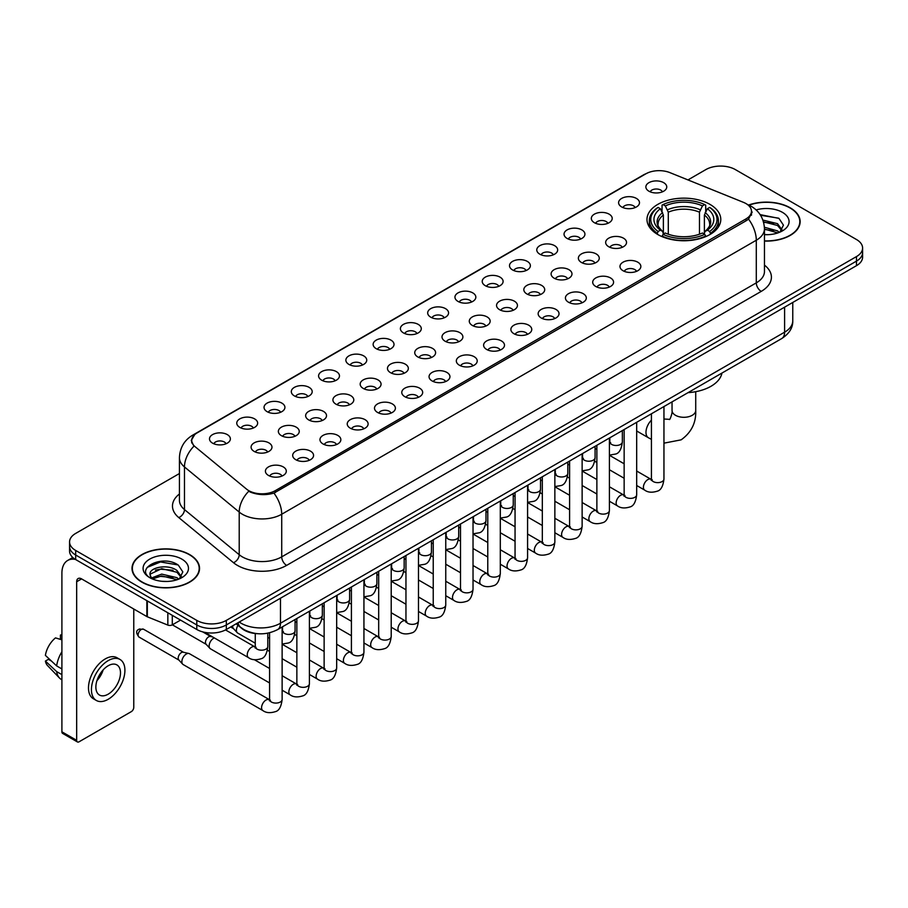 <?xml version="1.0" encoding="UTF-8"?>
<svg xmlns="http://www.w3.org/2000/svg" width="908" height="908" viewBox="0 0 908 908"><rect width="100%" height="100%" fill="white"/><g stroke="black" fill="none" stroke-linecap="round" stroke-linejoin="round"><path stroke-width="1.36" d="M709.977 204.391A36.899 21.304 0 0 0 669.764 199.771A36.899 21.304 0 0 0 646.984 219.452A36.899 21.304 0 0 0 657.789 234.514A36.899 21.304 0 0 0 698.002 239.133A36.899 21.304 0 0 0 720.782 219.452A36.899 21.304 0 0 0 709.977 204.391M621.651 206.945A10.442 6.027 180 0 1 619.585 205.242A10.442 6.027 180 0 1 623.036 197.751A10.442 6.027 180 0 1 636.417 198.421A10.442 6.027 180 0 1 638.494 205.242A10.442 6.027 180 0 1 621.651 206.945M635.146 207.569A6.265 3.621 0 0 0 633.466 205.81A6.265 3.621 0 0 0 627.292 204.89A6.265 3.621 0 0 0 622.922 207.569M594.377 222.698A10.442 6.027 180 0 1 592.311 220.984A10.442 6.027 180 0 1 595.761 213.493A10.442 6.027 180 0 1 609.143 214.163A10.442 6.027 180 0 1 611.22 220.984A10.442 6.027 180 0 1 594.377 222.698M607.872 223.323A6.265 3.621 0 0 0 606.192 221.552A6.265 3.621 0 0 0 600.018 220.644A6.265 3.621 0 0 0 595.648 223.323M567.103 238.441A10.442 6.027 180 0 1 565.037 236.738A10.442 6.027 180 0 1 568.487 229.236A10.442 6.027 180 0 1 581.869 229.917A10.442 6.027 180 0 1 583.946 236.738A10.442 6.027 180 0 1 567.103 238.441M580.598 239.065A6.265 3.621 0 0 0 578.918 237.306A6.265 3.621 0 0 0 572.744 236.386A6.265 3.621 0 0 0 568.374 239.065M539.829 254.183A10.442 6.027 180 0 1 537.763 252.481A10.442 6.027 180 0 1 541.213 244.99A10.442 6.027 180 0 1 554.595 245.659A10.442 6.027 180 0 1 556.672 252.481A10.442 6.027 180 0 1 539.829 254.183M553.324 254.808A6.265 3.621 0 0 0 551.644 253.048A6.265 3.621 0 0 0 545.47 252.129A6.265 3.621 0 0 0 541.1 254.808M512.555 269.937A10.442 6.027 180 0 1 510.489 268.223A10.442 6.027 180 0 1 513.939 260.732A10.442 6.027 180 0 1 527.321 261.402A10.442 6.027 180 0 1 529.398 268.223A10.442 6.027 180 0 1 512.555 269.937M526.05 270.561A6.265 3.621 0 0 0 524.37 268.791A6.265 3.621 0 0 0 518.196 267.883A6.265 3.621 0 0 0 513.826 270.561M485.281 285.679A10.442 6.027 180 0 1 483.215 283.977A10.442 6.027 180 0 1 486.665 276.475A10.442 6.027 180 0 1 500.047 277.156A10.442 6.027 180 0 1 502.124 283.977A10.442 6.027 180 0 1 485.281 285.679M498.776 286.304A6.265 3.621 0 0 0 497.096 284.544A6.265 3.621 0 0 0 490.922 283.625A6.265 3.621 0 0 0 486.552 286.304M458.007 301.422A10.442 6.027 180 0 1 455.941 299.719A10.442 6.027 180 0 1 459.391 292.228A10.442 6.027 180 0 1 472.784 292.898A10.442 6.027 180 0 1 474.85 299.719A10.442 6.027 180 0 1 458.007 301.422M471.502 302.046A6.265 3.621 0 0 0 469.822 300.287A6.265 3.621 0 0 0 463.647 299.368A6.265 3.621 0 0 0 459.278 302.046M430.733 317.176A10.442 6.027 180 0 1 428.667 315.462A10.442 6.027 180 0 1 432.117 307.971A10.442 6.027 180 0 1 445.51 308.641A10.442 6.027 180 0 1 447.576 315.462A10.442 6.027 180 0 1 430.733 317.176M444.228 317.8A6.265 3.621 0 0 0 442.548 316.029A6.265 3.621 0 0 0 436.373 315.121A6.265 3.621 0 0 0 432.004 317.8M403.458 332.918A10.442 6.027 180 0 1 401.393 331.216A10.442 6.027 180 0 1 404.843 323.713A10.442 6.027 180 0 1 418.236 324.394A10.442 6.027 180 0 1 420.302 331.216A10.442 6.027 180 0 1 403.458 332.918M416.954 333.542A6.265 3.621 0 0 0 415.274 331.783A6.265 3.621 0 0 0 409.099 330.864A6.265 3.621 0 0 0 404.73 333.542M376.184 348.661A10.442 6.027 180 0 1 374.119 346.958A10.442 6.027 180 0 1 377.58 339.467A10.442 6.027 180 0 1 390.962 340.137A10.442 6.027 180 0 1 393.028 346.958A10.442 6.027 180 0 1 376.184 348.661M389.68 349.285A6.265 3.621 0 0 0 388 347.526A6.265 3.621 0 0 0 381.825 346.606A6.265 3.621 0 0 0 377.456 349.285M348.91 364.414A10.442 6.027 180 0 1 346.845 362.701A10.442 6.027 180 0 1 350.306 355.21A10.442 6.027 180 0 1 363.688 355.879A10.442 6.027 180 0 1 365.754 362.701A10.442 6.027 180 0 1 348.91 364.414M362.417 365.039A6.265 3.621 0 0 0 360.726 363.279A6.265 3.621 0 0 0 354.551 362.36A6.265 3.621 0 0 0 350.182 365.039M321.636 380.157A10.442 6.027 180 0 1 319.571 378.454A10.442 6.027 180 0 1 323.032 370.963A10.442 6.027 180 0 1 336.414 371.633A10.442 6.027 180 0 1 338.48 378.454A10.442 6.027 180 0 1 321.636 380.157M335.143 380.781A6.265 3.621 0 0 0 333.452 379.022A6.265 3.621 0 0 0 327.277 378.103A6.265 3.621 0 0 0 322.908 380.781M294.362 395.899A10.442 6.027 180 0 1 292.297 394.197A10.442 6.027 180 0 1 295.758 386.706A10.442 6.027 180 0 1 309.14 387.375A10.442 6.027 180 0 1 311.206 394.197A10.442 6.027 180 0 1 294.362 395.899M307.869 396.524A6.265 3.621 0 0 0 306.178 394.764A6.265 3.621 0 0 0 300.015 393.845A6.265 3.621 0 0 0 295.633 396.524M267.088 411.653A10.442 6.027 180 0 1 265.022 409.939A10.442 6.027 180 0 1 268.484 402.448A10.442 6.027 180 0 1 281.866 403.118A10.442 6.027 180 0 1 283.932 409.939A10.442 6.027 180 0 1 267.088 411.653M280.595 412.277A6.265 3.621 0 0 0 278.904 410.518A6.265 3.621 0 0 0 272.74 409.599A6.265 3.621 0 0 0 268.359 412.277M239.814 427.396A10.442 6.027 180 0 1 237.748 425.693A10.442 6.027 180 0 1 241.21 418.202A10.442 6.027 180 0 1 254.592 418.872A10.442 6.027 180 0 1 256.658 425.693A10.442 6.027 180 0 1 239.814 427.396M253.321 428.02A6.265 3.621 0 0 0 251.629 426.261A6.265 3.621 0 0 0 245.466 425.341A6.265 3.621 0 0 0 241.097 428.02M212.54 443.138A10.442 6.027 180 0 1 210.474 441.436A10.442 6.027 180 0 1 213.936 433.945A10.442 6.027 180 0 1 227.318 434.614A10.442 6.027 180 0 1 229.383 441.436A10.442 6.027 180 0 1 212.54 443.138M226.047 443.774A6.265 3.621 0 0 0 224.355 442.003A6.265 3.621 0 0 0 218.192 441.084A6.265 3.621 0 0 0 213.823 443.774M648.925 191.202A10.442 6.027 180 0 1 646.859 189.5A10.442 6.027 180 0 1 650.31 181.997A10.442 6.027 180 0 1 663.691 182.678A10.442 6.027 180 0 1 665.768 189.5A10.442 6.027 180 0 1 648.925 191.202M662.42 191.826A6.265 3.621 0 0 0 660.74 190.067A6.265 3.621 0 0 0 654.566 189.148A6.265 3.621 0 0 0 650.196 191.826M608.7 246.715A10.442 6.027 180 0 1 606.635 245.001A10.442 6.027 180 0 1 610.097 237.51A10.442 6.027 180 0 1 623.478 238.18A10.442 6.027 180 0 1 625.544 245.001A10.442 6.027 180 0 1 608.7 246.715M622.207 247.339A6.265 3.621 0 0 0 620.516 245.569A6.265 3.621 0 0 0 614.341 244.661A6.265 3.621 0 0 0 609.972 247.339M581.426 262.457A10.442 6.027 180 0 1 579.361 260.755A10.442 6.027 180 0 1 582.822 253.253A10.442 6.027 180 0 1 596.204 253.934A10.442 6.027 180 0 1 598.27 260.755A10.442 6.027 180 0 1 581.426 262.457M594.933 263.082A6.265 3.621 0 0 0 593.242 261.322A6.265 3.621 0 0 0 587.067 260.403A6.265 3.621 0 0 0 582.698 263.082M554.152 278.2A10.442 6.027 180 0 1 552.087 276.497A10.442 6.027 180 0 1 555.548 269.006A10.442 6.027 180 0 1 568.93 269.676A10.442 6.027 180 0 1 570.996 276.497A10.442 6.027 180 0 1 554.152 278.2M567.659 278.824A6.265 3.621 0 0 0 565.968 277.065A6.265 3.621 0 0 0 559.805 276.146A6.265 3.621 0 0 0 555.424 278.824M526.878 293.954A10.442 6.027 180 0 1 524.813 292.24A10.442 6.027 180 0 1 528.274 284.749A10.442 6.027 180 0 1 541.656 285.418A10.442 6.027 180 0 1 543.722 292.24A10.442 6.027 180 0 1 526.878 293.954M540.385 294.578A6.265 3.621 0 0 0 538.694 292.819A6.265 3.621 0 0 0 532.531 291.899A6.265 3.621 0 0 0 528.15 294.578M499.604 309.696A10.442 6.027 180 0 1 497.539 307.994A10.442 6.027 180 0 1 501 300.503A10.442 6.027 180 0 1 514.382 301.172A10.442 6.027 180 0 1 516.448 307.994A10.442 6.027 180 0 1 499.604 309.696M513.111 310.32A6.265 3.621 0 0 0 511.42 308.561A6.265 3.621 0 0 0 505.257 307.642A6.265 3.621 0 0 0 500.887 310.32M472.33 325.439A10.442 6.027 180 0 1 470.265 323.736A10.442 6.027 180 0 1 473.726 316.245A10.442 6.027 180 0 1 487.108 316.915A10.442 6.027 180 0 1 489.174 323.736A10.442 6.027 180 0 1 472.33 325.439M485.837 326.063A6.265 3.621 0 0 0 484.146 324.304A6.265 3.621 0 0 0 477.983 323.384A6.265 3.621 0 0 0 473.613 326.063M445.056 341.192A10.442 6.027 180 0 1 442.99 339.479A10.442 6.027 180 0 1 446.452 331.988A10.442 6.027 180 0 1 459.834 332.657A10.442 6.027 180 0 1 461.9 339.479A10.442 6.027 180 0 1 445.056 341.192M458.563 341.817A6.265 3.621 0 0 0 456.872 340.057A6.265 3.621 0 0 0 450.709 339.138A6.265 3.621 0 0 0 446.339 341.817M417.794 356.935A10.442 6.027 180 0 1 415.716 355.232A10.442 6.027 180 0 1 419.178 347.741A10.442 6.027 180 0 1 432.56 348.411A10.442 6.027 180 0 1 434.626 355.232A10.442 6.027 180 0 1 417.794 356.935M431.289 357.559A6.265 3.621 0 0 0 429.609 355.8A6.265 3.621 0 0 0 423.434 354.88A6.265 3.621 0 0 0 419.065 357.559M390.519 372.677A10.442 6.027 180 0 1 388.442 370.975A10.442 6.027 180 0 1 391.904 363.484A10.442 6.027 180 0 1 405.286 364.153A10.442 6.027 180 0 1 407.351 370.975A10.442 6.027 180 0 1 390.519 372.677M404.015 373.313A6.265 3.621 0 0 0 402.335 371.542A6.265 3.621 0 0 0 396.16 370.623A6.265 3.621 0 0 0 391.791 373.313M363.245 388.431A10.442 6.027 180 0 1 361.168 386.729A10.442 6.027 180 0 1 364.63 379.226A10.442 6.027 180 0 1 378.012 379.907A10.442 6.027 180 0 1 380.077 386.729A10.442 6.027 180 0 1 363.245 388.431M376.741 389.055A6.265 3.621 0 0 0 375.061 387.296A6.265 3.621 0 0 0 368.886 386.377A6.265 3.621 0 0 0 364.517 389.055M335.971 404.174A10.442 6.027 180 0 1 333.894 402.471A10.442 6.027 180 0 1 337.356 394.98A10.442 6.027 180 0 1 350.738 395.65A10.442 6.027 180 0 1 352.803 402.471A10.442 6.027 180 0 1 335.971 404.174M349.466 404.798A6.265 3.621 0 0 0 347.787 403.039A6.265 3.621 0 0 0 341.612 402.119A6.265 3.621 0 0 0 337.243 404.798M308.697 419.916A10.442 6.027 180 0 1 306.62 418.213A10.442 6.027 180 0 1 310.082 410.722A10.442 6.027 180 0 1 323.464 411.392A10.442 6.027 180 0 1 325.529 418.213A10.442 6.027 180 0 1 308.697 419.916M322.192 420.552A6.265 3.621 0 0 0 320.513 418.781A6.265 3.621 0 0 0 314.338 417.873A6.265 3.621 0 0 0 309.969 420.552M281.423 435.67A10.442 6.027 180 0 1 279.346 433.967A10.442 6.027 180 0 1 282.808 426.465A10.442 6.027 180 0 1 296.19 427.146A10.442 6.027 180 0 1 298.255 433.967A10.442 6.027 180 0 1 281.423 435.67M294.918 436.294A6.265 3.621 0 0 0 293.239 434.535A6.265 3.621 0 0 0 287.064 433.615A6.265 3.621 0 0 0 282.694 436.294M254.149 451.412A10.442 6.027 180 0 1 252.072 449.71A10.442 6.027 180 0 1 255.534 442.219A10.442 6.027 180 0 1 268.916 442.888A10.442 6.027 180 0 1 270.981 449.71A10.442 6.027 180 0 1 254.149 451.412M267.644 452.036A6.265 3.621 0 0 0 265.965 450.277A6.265 3.621 0 0 0 259.79 449.358A6.265 3.621 0 0 0 255.42 452.036M623.036 270.732A10.442 6.027 180 0 1 620.959 269.018A10.442 6.027 180 0 1 624.42 261.527A10.442 6.027 180 0 1 637.802 262.196A10.442 6.027 180 0 1 639.868 269.018A10.442 6.027 180 0 1 623.036 270.732M636.531 271.356A6.265 3.621 0 0 0 634.851 269.597A6.265 3.621 0 0 0 628.677 268.677A6.265 3.621 0 0 0 624.307 271.356M595.761 286.474A10.442 6.027 180 0 1 593.684 284.772A10.442 6.027 180 0 1 597.146 277.281A10.442 6.027 180 0 1 610.528 277.95A10.442 6.027 180 0 1 612.594 284.772A10.442 6.027 180 0 1 595.761 286.474M609.257 287.098A6.265 3.621 0 0 0 607.577 285.339A6.265 3.621 0 0 0 601.402 284.42A6.265 3.621 0 0 0 597.033 287.098M568.487 302.216A10.442 6.027 180 0 1 566.41 300.514A10.442 6.027 180 0 1 569.872 293.023A10.442 6.027 180 0 1 583.254 293.693A10.442 6.027 180 0 1 585.32 300.514A10.442 6.027 180 0 1 568.487 302.216M581.983 302.852A6.265 3.621 0 0 0 580.303 301.081A6.265 3.621 0 0 0 574.128 300.162A6.265 3.621 0 0 0 569.759 302.852M541.213 317.97A10.442 6.027 180 0 1 539.136 316.268A10.442 6.027 180 0 1 542.598 308.765A10.442 6.027 180 0 1 555.98 309.446A10.442 6.027 180 0 1 558.045 316.268A10.442 6.027 180 0 1 541.213 317.97M554.709 318.594A6.265 3.621 0 0 0 553.029 316.835A6.265 3.621 0 0 0 546.854 315.916A6.265 3.621 0 0 0 542.485 318.594M513.939 333.713A10.442 6.027 180 0 1 511.862 332.01A10.442 6.027 180 0 1 515.324 324.519A10.442 6.027 180 0 1 528.706 325.189A10.442 6.027 180 0 1 530.771 332.01A10.442 6.027 180 0 1 513.939 333.713M527.434 334.337A6.265 3.621 0 0 0 525.755 332.578A6.265 3.621 0 0 0 519.58 331.658A6.265 3.621 0 0 0 515.211 334.337M486.665 349.455A10.442 6.027 180 0 1 484.588 347.753A10.442 6.027 180 0 1 488.05 340.262A10.442 6.027 180 0 1 501.432 340.931A10.442 6.027 180 0 1 503.509 347.753A10.442 6.027 180 0 1 486.665 349.455M500.16 350.091A6.265 3.621 0 0 0 498.481 348.32A6.265 3.621 0 0 0 492.306 347.412A6.265 3.621 0 0 0 487.936 350.091M459.391 365.209A10.442 6.027 180 0 1 457.314 363.506A10.442 6.027 180 0 1 460.776 356.004A10.442 6.027 180 0 1 474.158 356.685A10.442 6.027 180 0 1 476.235 363.506A10.442 6.027 180 0 1 459.391 365.209M472.886 365.833A6.265 3.621 0 0 0 471.207 364.074A6.265 3.621 0 0 0 465.032 363.155A6.265 3.621 0 0 0 460.662 365.833M432.117 380.951A10.442 6.027 180 0 1 430.04 379.249A10.442 6.027 180 0 1 433.502 371.758A10.442 6.027 180 0 1 446.884 372.428A10.442 6.027 180 0 1 448.961 379.249A10.442 6.027 180 0 1 432.117 380.951M445.612 381.576A6.265 3.621 0 0 0 443.933 379.816A6.265 3.621 0 0 0 437.758 378.897A6.265 3.621 0 0 0 433.388 381.576M404.843 396.705A10.442 6.027 180 0 1 402.766 394.991A10.442 6.027 180 0 1 406.228 387.5A10.442 6.027 180 0 1 419.609 388.17A10.442 6.027 180 0 1 421.687 394.991A10.442 6.027 180 0 1 404.843 396.705M418.338 397.329A6.265 3.621 0 0 0 416.659 395.559A6.265 3.621 0 0 0 410.484 394.651A6.265 3.621 0 0 0 406.114 397.329M377.569 412.448A10.442 6.027 180 0 1 375.492 410.745A10.442 6.027 180 0 1 378.954 403.243A10.442 6.027 180 0 1 392.335 403.924A10.442 6.027 180 0 1 394.413 410.745A10.442 6.027 180 0 1 377.569 412.448M391.064 413.072A6.265 3.621 0 0 0 389.384 411.313A6.265 3.621 0 0 0 383.21 410.393A6.265 3.621 0 0 0 378.84 413.072M350.295 428.19A10.442 6.027 180 0 1 348.218 426.488A10.442 6.027 180 0 1 351.68 418.997A10.442 6.027 180 0 1 365.061 419.666A10.442 6.027 180 0 1 367.138 426.488A10.442 6.027 180 0 1 350.295 428.19M363.79 428.814A6.265 3.621 0 0 0 362.11 427.055A6.265 3.621 0 0 0 355.936 426.136A6.265 3.621 0 0 0 351.566 428.814M323.021 443.944A10.442 6.027 180 0 1 320.944 442.23A10.442 6.027 180 0 1 324.406 434.739A10.442 6.027 180 0 1 337.787 435.409A10.442 6.027 180 0 1 339.864 442.23A10.442 6.027 180 0 1 323.021 443.944M336.516 444.568A6.265 3.621 0 0 0 334.836 442.798A6.265 3.621 0 0 0 328.662 441.89A6.265 3.621 0 0 0 324.292 444.568M295.747 459.686A10.442 6.027 180 0 1 293.67 457.984A10.442 6.027 180 0 1 297.132 450.481A10.442 6.027 180 0 1 310.513 451.163A10.442 6.027 180 0 1 312.59 457.984A10.442 6.027 180 0 1 295.747 459.686M309.242 460.311A6.265 3.621 0 0 0 307.562 458.551A6.265 3.621 0 0 0 301.388 457.632A6.265 3.621 0 0 0 297.018 460.311M268.473 475.429A10.442 6.027 180 0 1 266.396 473.726A10.442 6.027 180 0 1 269.858 466.235A10.442 6.027 180 0 1 283.239 466.905A10.442 6.027 180 0 1 285.316 473.726A10.442 6.027 180 0 1 268.473 475.429M281.968 476.053A6.265 3.621 0 0 0 280.288 474.294A6.265 3.621 0 0 0 274.114 473.374A6.265 3.621 0 0 0 269.744 476.053M743.448 202.348A18.796 10.851 180 0 1 745.956 203.562A18.796 10.851 180 0 1 751.461 211.235A18.796 10.851 180 0 1 745.956 218.919L275.317 490.638A18.796 10.851 180 0 1 246.624 489.185L195.129 446.725A18.796 10.851 180 0 1 191.724 440.505A18.796 10.851 180 0 1 197.229 432.832L645.826 173.837A18.796 10.851 180 0 1 669.9 172.622L743.448 202.348M257.622 633.693A20.884 12.054 180 0 1 241.971 628.586L236.171 623.807M764.457 241.074A33.766 19.499 0 0 0 800.152 221.62A33.766 19.499 0 0 0 790.266 207.83A33.766 19.499 0 0 0 748.669 205.015M189.659 554.595A33.766 19.499 0 0 0 152.85 550.361A33.766 19.499 0 0 0 132.012 568.374A33.766 19.499 0 0 0 141.898 582.164A33.766 19.499 0 0 0 178.694 586.386A33.766 19.499 0 0 0 199.544 568.374A33.766 19.499 0 0 0 189.659 554.595M752.199 212.029L748.521 219.1L746.694 220.44L273.932 493.101C266.078 495.359 258.349 495.076 250.756 492.261L248.724 491.273A24.368 16.299 129.5 0 0 239.213 512.078L184.472 466.95A27.853 16.083 180 0 1 179.432 457.723L179.432 500.353A27.853 16.083 0 0 0 184.472 509.581L239.213 554.72A27.853 16.083 0 0 0 242.334 556.865A27.853 16.083 0 0 0 281.718 556.865L756.296 282.865A27.853 16.083 0 0 0 764.457 271.492L764.457 228.861A27.853 16.083 180 0 1 756.296 240.234A24.368 14.074 -120 0 0 748.521 219.1M179.432 473.522L75.682 533.416A20.884 12.054 0 0 0 69.564 541.94L69.564 551.043A20.884 12.054 0 0 0 75.682 559.566L196.786 629.482L196.786 624.942A20.884 12.054 0 0 0 226.33 624.942L856.482 261.118A20.884 12.054 0 0 0 862.6 252.594A20.884 12.054 0 0 1 856.482 261.118L226.33 624.942A20.884 12.054 0 0 1 196.786 624.942L75.682 555.015L196.786 624.942L196.786 620.391A20.884 12.054 0 0 0 226.33 620.391L856.482 256.578A20.884 12.054 0 0 0 862.6 248.043A20.884 12.054 0 0 0 856.482 239.519L735.378 169.603A20.884 12.054 0 0 0 705.834 169.603L687.969 179.92M69.564 546.491A20.884 12.054 0 0 0 75.682 555.015A20.884 12.054 0 0 1 69.564 546.491M764.457 265.125A34.81 20.101 180 0 1 761.222 291.389L286.633 565.389A34.81 20.101 180 0 1 237.408 565.389A34.81 20.101 180 0 1 233.504 562.71L178.762 517.571A6.958 4.653 -50.5 0 0 184.472 509.581L184.472 466.95A24.368 16.299 129.5 0 1 193.915 446.214L191.248 440.494L194.687 434.637M69.564 541.94A20.884 12.054 0 0 0 75.682 550.464L196.786 620.391M196.786 629.482A20.884 12.054 0 0 0 226.33 629.482L856.482 265.669A20.884 12.054 0 0 0 862.6 257.146L862.6 248.043M764.457 240.881A33.414 19.295 0 0 0 799.812 221.62A33.414 19.295 0 0 0 790.017 207.966A33.414 19.295 0 0 0 748.964 205.151M764.457 234.468L767.862 234.695M764.4 227.25L777.52 230.893L779.359 232.369M764.457 229.054L777.85 232.925M762.902 220.077L777.52 223.674L782.038 229.917M763.469 221.858L777.52 225.479L781.675 230.394M764.457 234.673A22.7 13.109 0 0 0 782.435 230.882A22.7 13.109 0 0 0 782.435 212.347A22.7 13.109 0 0 0 756.126 209.93M779.893 232.142L783.445 225.161L778.95 218.385L760.121 214.617M760.541 215.253L778.644 218.181M763.583 222.256L773.616 223.493M764.457 229.463L773.616 230.711M142.147 582.017A33.414 19.295 0 0 0 178.57 586.205A33.414 19.295 0 0 0 199.192 568.374A33.414 19.295 0 0 0 189.409 554.731A33.414 19.295 0 0 0 152.987 550.554A33.414 19.295 0 0 0 132.352 568.374A33.414 19.295 0 0 0 142.147 582.017M161.999 581.302L167.254 581.449M151.568 577.965L161.703 574.106L176.901 577.658L178.74 579.134M152.499 578.941L161.703 575.91L177.23 579.69M151.727 578.668L150.104 574.855A15.731 9.08 0 0 0 152.646 579.066M181.418 576.682L176.901 570.44C167.458 563.391 148.027 567.738 150.104 574.855L150.047 574.162M150.138 575.082L150.58 573.913L161.703 568.692L176.901 572.244L181.067 577.148M179.285 578.907L182.837 571.927L178.343 565.151C162.418 553.698 134.112 568.783 150.456 578.033L151.261 578.532M181.827 559.112A22.7 13.109 0 0 0 149.729 559.112A22.7 13.109 0 0 0 149.729 577.647A22.7 13.109 0 0 0 181.827 577.647A22.7 13.109 0 0 0 181.827 559.112M147.141 567.421L160.466 561.961L178.036 564.946M155.461 570.088L160.466 569.18L173.008 570.247M155.461 577.306L160.466 576.398L173.008 577.477M657.12 234.128L658.118 231.483A33.142 19.136 0 0 1 658.118 207.421L660.388 208.738A29.941 17.286 0 0 0 660.388 230.167L662.647 231.449L663.373 234.139M663.373 233.038L663.373 215.037L660.388 208.738M662.045 211.587L662.045 205.14L663.033 204.572A33.142 19.136 0 0 1 704.721 204.572L702.44 205.889A29.941 17.286 0 0 0 665.314 205.889L668.288 212.2L668.288 234.207M699.466 234.207L699.466 212.2L702.44 205.889M688.037 392.642A38.295 22.11 0 0 0 721.951 373.063M662.045 236.035A34.538 19.942 0 0 0 705.709 236.035L704.721 234.332A33.142 19.136 0 0 1 663.033 234.332L662.045 236.625M705.709 236.625L705.709 236.035M658.118 207.421L657.12 207.989A34.538 19.942 0 0 0 649.345 220.587A34.538 19.942 0 0 0 657.12 233.197M704.721 204.572L705.709 205.14L705.709 211.587M663.033 234.332L665.314 233.016A29.941 17.286 0 0 0 702.44 233.016L704.721 234.332M660.388 230.167L658.118 231.483M665.314 205.889L663.033 204.572M662.647 212.608A26.775 15.459 0 0 0 662.647 231.449L662.772 231.529C658.97 227.851 657.415 225.354 658.118 224.038A25.764 14.868 0 0 1 663.373 215.037M710.635 233.197A34.538 19.942 0 0 0 718.41 220.587A34.538 19.942 0 0 0 710.635 207.989L709.647 207.421A33.142 19.136 0 0 1 709.647 231.483L710.635 234.128M709.647 231.483L707.366 230.167A29.941 17.286 0 0 0 707.366 208.738L709.647 207.421M707.366 208.738L704.392 215.037L704.392 233.038L705.119 231.449L707.366 230.167M704.392 215.037A25.764 14.868 0 0 1 709.636 224.038C710.34 225.366 708.796 227.863 704.994 231.529L705.119 231.449A26.775 15.459 0 0 0 705.119 212.608M704.392 234.139L704.392 233.038M255.262 643.193L237.714 633.069A6.265 3.621 -60 0 1 237.215 632.66A6.265 3.621 -60 0 1 236.421 630.197A6.265 3.621 -60 0 1 238.021 625.328M233.662 628.722A4.529 2.61 -60 0 1 233.299 628.427A4.529 2.61 -60 0 1 232.732 626.645A4.529 2.61 -60 0 1 232.811 625.737M269.585 682.964L210.452 648.811A6.265 3.621 -60 0 1 209.941 648.403A6.265 3.621 -60 0 1 209.146 645.94A6.265 3.621 -60 0 1 213.584 638.267A6.265 3.621 -60 0 1 214.322 637.915M206.388 644.464A4.529 2.61 -60 0 1 206.025 644.169A4.529 2.61 -60 0 1 205.458 642.387A4.529 2.61 -60 0 1 208.658 636.849A4.529 2.61 -60 0 1 210.486 636.451L212.631 636.939M282.127 626.997L282.127 699.466C281.264 706.742 279.006 710.805 275.362 711.656C270.187 713.257 266.021 712.905 262.877 710.578L183.178 664.565A6.265 3.621 -60 0 1 182.667 664.157A6.265 3.621 -60 0 1 181.872 661.694A6.265 3.621 -60 0 1 186.31 654.021A6.265 3.621 -60 0 1 188.83 653.476A6.265 3.621 -60 0 1 189.443 653.703L270.414 700.227M179.114 660.207A4.529 2.61 -60 0 1 178.751 659.923A4.529 2.61 -60 0 1 178.184 658.141A4.529 2.61 -60 0 1 181.384 652.591A4.529 2.61 -60 0 1 183.212 652.205L188.83 653.476M172.293 615.34L172.293 624.863L180.544 620.107M75.443 559.43A27.853 16.083 -120 0 0 67.669 560.463A27.853 16.083 -120 0 0 61.903 573.209L61.903 731.814L76.669 740.338L76.669 581.733A6.958 4.018 60 0 1 78.111 578.544A6.958 4.018 60 0 1 81.595 578.895L146.858 616.566L146.858 600.653M76.669 740.338A3.484 2.009 120 0 0 77.384 741.927L62.618 733.403A3.484 2.009 -60 0 1 61.903 731.814M77.384 741.927A3.484 2.009 120 0 0 79.132 741.757L131.32 711.634A3.484 2.009 120 0 0 133.771 707.366L133.771 609.018M172.293 624.863A3.484 2.009 180 0 1 167.844 625.09L147.323 616.793A3.484 2.009 180 0 1 146.858 616.566M108.177 694.177A17.411 10.045 120 0 0 119.55 678.844A17.411 10.045 120 0 0 116.882 664.894A17.411 10.045 120 0 0 108.177 665.757A17.411 10.045 120 0 0 96.804 681.091A17.411 10.045 120 0 0 99.471 695.04A17.411 10.045 120 0 0 108.177 694.177M96.929 680.682A17.411 10.045 120 0 0 103.172 669.866M61.903 635.498L60.427 635.055L60.427 638.551L61.903 639.402M120.015 659.469L117.064 657.767A23.676 13.665 120 0 0 105.226 658.936A23.676 13.665 120 0 0 89.756 679.797A23.676 13.665 120 0 0 93.388 698.763L96.339 700.465A23.676 13.665 120 0 0 108.177 699.296A23.676 13.665 120 0 0 123.636 678.435A23.676 13.665 120 0 0 120.015 659.469A23.676 13.665 120 0 0 108.177 660.638A23.676 13.665 120 0 0 92.707 681.499A23.676 13.665 120 0 0 96.339 700.465M61.903 651.774A22.972 13.268 120 0 0 56.671 665.927L45.4 655.383A18.103 10.453 120 0 1 55.502 637.893L61.903 639.834M61.903 668.946L56.671 665.927M51.495 661.092L48.43 659.322L45.4 661.069L56.671 671.614L61.903 674.633M56.671 671.614A22.972 13.268 120 0 0 59.508 678.038A22.972 13.268 120 0 0 61.245 679.4L61.903 679.774M61.903 634.635A18.103 10.453 120 0 0 60.427 635.055M45.4 661.069A18.103 10.453 120 0 0 47.545 665.575L59.508 678.038M275.317 490.638L275.317 492.556M745.956 218.919L745.956 220.871M286.633 565.389A6.958 4.018 60 0 1 281.718 556.865L281.718 514.234A27.853 16.083 180 0 1 242.334 514.234A27.853 16.083 180 0 1 239.213 512.078L239.213 554.72A6.958 4.653 -50.5 0 1 233.504 562.71M764.457 228.861C763.98 218.851 759.587 211.337 751.256 206.332L747.738 204.629A24.368 11.407 112 0 0 747.409 204.504M273.932 493.101A24.368 14.074 60 0 1 281.718 514.234L756.296 240.234L756.296 282.865A6.958 4.018 60 0 0 761.222 291.389M195.163 434.251A24.368 14.074 -120 0 0 192.632 435.193C184.301 440.198 179.898 447.712 179.432 457.723M192.632 435.193L643.783 174.733A24.368 14.074 60 0 1 645.622 173.95M178.762 517.571A34.81 20.101 180 0 1 179.432 493.986M226.33 620.391L226.33 629.482M856.482 256.578L856.482 265.669M75.682 550.464L75.682 559.566M239.224 622.037A27.853 16.083 0 0 0 241.097 623.229A27.853 16.083 0 0 0 280.481 623.229L784.603 332.18A27.853 16.083 0 0 0 792.763 320.808C792.968 327.72 789.29 333.633 781.72 338.559L277.598 629.607A13.926 8.036 60 0 0 280.481 623.229L280.481 598.224M784.603 307.165L784.603 332.18A13.926 8.036 60 0 1 781.72 338.559M238.1 622.695A13.926 9.318 129.5 0 0 240.529 627.224L236.296 623.728M695.721 391.689L695.721 410.461A11.838 6.833 180 0 1 692.248 415.296A11.838 6.833 180 0 1 675.507 415.296A11.838 6.833 180 0 1 672.045 410.461C672.76 412.436 669.684 421.017 669.31 419.337L663.952 418.997M651.422 439.359L648.425 437.758A11.838 6.833 -60 0 1 651.422 420.143M699.466 212.2A25.764 14.868 0 0 0 668.288 212.2M700.193 209.771A26.775 15.459 0 0 0 667.562 209.771M663.952 406.546L663.952 479.015A6.265 3.621 180 0 1 661.83 481.728A6.265 3.621 180 0 1 653.261 481.569A6.265 3.621 180 0 1 651.422 479.015L651.218 480.366L651.785 479.901M663.952 479.015C663.101 486.291 660.842 490.354 657.199 491.205C652.023 492.806 647.858 492.454 644.714 490.127A6.265 3.621 -60 0 1 643.749 485.11A6.265 3.621 -60 0 1 647.847 479.583A6.265 3.621 -60 0 1 648.119 479.435A6.265 3.621 -60 0 1 650.979 479.276L652.25 479.776M636.678 422.288L636.678 494.758A6.265 3.621 180 0 1 634.556 497.471A6.265 3.621 180 0 1 625.987 497.323A6.265 3.621 180 0 1 624.148 494.758L623.944 496.12L624.511 495.654M636.678 494.758C635.827 502.033 633.568 506.108 629.925 506.959C624.749 508.559 620.584 508.196 617.44 505.87A6.265 3.621 -60 0 1 616.475 500.853A6.265 3.621 -60 0 1 620.573 495.325A6.265 3.621 -60 0 1 620.845 495.178A6.265 3.621 -60 0 1 623.705 495.019L624.976 495.518M609.404 438.042L609.404 510.512A6.265 3.621 180 0 1 607.282 513.224A6.265 3.621 180 0 1 598.712 513.065A6.265 3.621 180 0 1 596.874 510.512L596.67 511.862L597.237 511.397M609.404 510.512C608.553 517.787 606.294 521.85 602.651 522.702C597.475 524.302 593.31 523.939 590.166 521.623A6.265 3.621 -60 0 1 589.201 516.595A6.265 3.621 -60 0 1 593.299 511.079A6.265 3.621 -60 0 1 593.571 510.932A6.265 3.621 -60 0 1 596.431 510.773L597.702 511.272M582.13 453.784L582.13 526.254A6.265 3.621 180 0 1 580.008 528.967A6.265 3.621 180 0 1 571.438 528.808A6.265 3.621 180 0 1 569.6 526.254L569.395 527.605L569.963 527.139M582.13 526.254C581.279 533.529 579.02 537.593 575.377 538.444C570.201 540.044 566.036 539.692 562.892 537.366A6.265 3.621 -60 0 1 561.927 532.349A6.265 3.621 -60 0 1 566.024 526.822A6.265 3.621 -60 0 1 566.297 526.674A6.265 3.621 -60 0 1 569.157 526.515L570.428 527.015M554.856 469.538L554.856 541.997A6.265 3.621 180 0 1 552.734 544.721A6.265 3.621 180 0 1 544.164 544.562A6.265 3.621 180 0 1 542.326 541.997L542.121 543.359L542.689 542.893M554.856 541.997C554.005 549.283 551.746 553.347 548.103 554.198C542.927 555.798 538.762 555.435 535.618 553.108A6.265 3.621 -60 0 1 534.653 548.091A6.265 3.621 -60 0 1 538.75 542.575A6.265 3.621 -60 0 1 539.023 542.416A6.265 3.621 -60 0 1 541.883 542.258L543.154 542.757M527.582 485.281L527.582 557.75A6.265 3.621 180 0 1 525.46 560.463A6.265 3.621 180 0 1 516.89 560.304A6.265 3.621 180 0 1 515.052 557.75L514.847 559.101L515.415 558.636M527.582 557.75C526.731 565.026 524.472 569.089 520.829 569.94C515.653 571.541 511.488 571.177 508.344 568.862A6.265 3.621 -60 0 1 507.379 563.834A6.265 3.621 -60 0 1 511.476 558.318A6.265 3.621 -60 0 1 511.749 558.17A6.265 3.621 -60 0 1 514.609 558.011L515.88 558.511M500.308 501.023L500.308 573.493A6.265 3.621 180 0 1 498.186 576.205A6.265 3.621 180 0 1 489.616 576.058A6.265 3.621 180 0 1 487.778 573.493L487.585 574.843L488.141 574.389M500.308 573.493C499.457 580.768 497.198 584.831 493.555 585.683C488.379 587.294 484.214 586.931 481.07 584.604A6.265 3.621 -60 0 1 480.105 579.588A6.265 3.621 -60 0 1 484.202 574.06A6.265 3.621 -60 0 1 484.475 573.913A6.265 3.621 -60 0 1 487.335 573.754L488.606 574.253M473.034 516.777L473.034 589.235A6.265 3.621 180 0 1 470.911 591.959A6.265 3.621 180 0 1 462.342 591.8A6.265 3.621 180 0 1 460.504 589.235L460.311 590.597L460.867 590.132M473.034 589.235C472.183 596.522 469.924 600.585 466.281 601.437C461.105 603.037 456.94 602.674 453.796 600.347A6.265 3.621 -60 0 1 452.831 595.33A6.265 3.621 -60 0 1 456.928 589.814A6.265 3.621 -60 0 1 457.201 589.655A6.265 3.621 -60 0 1 460.061 589.496L461.332 590.007M445.76 532.519L445.76 604.989A6.265 3.621 180 0 1 443.637 607.702A6.265 3.621 180 0 1 435.068 607.543A6.265 3.621 180 0 1 433.229 604.989L433.037 606.34L433.593 605.874M445.76 604.989C444.909 612.264 442.65 616.328 439.007 617.179C433.831 618.779 429.666 618.416 426.522 616.101A6.265 3.621 -60 0 1 425.557 611.073A6.265 3.621 -60 0 1 429.654 605.557A6.265 3.621 -60 0 1 429.927 605.409A6.265 3.621 -60 0 1 432.787 605.25L434.058 605.75M418.486 548.262L418.486 620.731A6.265 3.621 180 0 1 416.363 623.444A6.265 3.621 180 0 1 407.794 623.297A6.265 3.621 180 0 1 405.955 620.731L405.762 622.082L406.319 621.628M418.486 620.731C417.635 628.007 415.376 632.07 411.733 632.921C406.557 634.533 402.392 634.17 399.248 631.843A6.265 3.621 -60 0 1 398.283 626.826A6.265 3.621 -60 0 1 402.38 621.299A6.265 3.621 -60 0 1 402.653 621.151A6.265 3.621 -60 0 1 405.513 620.993L406.784 621.492M391.212 564.016L391.212 636.485A6.265 3.621 180 0 1 389.089 639.198A6.265 3.621 180 0 1 380.52 639.039A6.265 3.621 180 0 1 378.681 636.485L378.488 637.836L379.045 637.371M391.212 636.485C390.361 643.761 388.102 647.824 384.459 648.675C379.283 650.276 375.118 649.912 371.974 647.586A6.265 3.621 -60 0 1 371.009 642.569A6.265 3.621 -60 0 1 375.106 637.053A6.265 3.621 -60 0 1 375.379 636.894A6.265 3.621 -60 0 1 378.239 636.735L379.51 637.246M363.938 579.758L363.938 652.228A6.265 3.621 180 0 1 361.827 654.94A6.265 3.621 180 0 1 353.246 654.781A6.265 3.621 180 0 1 351.407 652.228L351.214 653.578L351.771 653.113M363.938 652.228C363.087 659.503 360.828 663.566 357.185 664.418C352.009 666.018 347.843 665.655 344.7 663.339A6.265 3.621 -60 0 1 343.735 658.311A6.265 3.621 -60 0 1 347.832 652.795A6.265 3.621 -60 0 1 348.104 652.648A6.265 3.621 -60 0 1 350.965 652.489L352.236 652.988M336.675 595.5L336.675 667.97A6.265 3.621 180 0 1 334.553 670.683A6.265 3.621 180 0 1 325.972 670.535A6.265 3.621 180 0 1 324.133 667.97L323.94 669.321L324.496 668.867M336.675 667.97C335.812 675.246 333.554 679.309 329.91 680.16C324.735 681.772 320.569 681.409 317.425 679.082A6.265 3.621 -60 0 1 316.461 674.065A6.265 3.621 -60 0 1 320.558 668.538A6.265 3.621 -60 0 1 320.83 668.39A6.265 3.621 -60 0 1 323.691 668.231L324.962 668.731M309.401 611.254L309.401 683.724A6.265 3.621 180 0 1 307.279 686.437A6.265 3.621 180 0 1 298.698 686.278A6.265 3.621 180 0 1 296.859 683.724L296.666 685.075L297.222 684.609M309.401 683.724C308.538 690.999 306.28 695.063 302.636 695.914C297.461 697.514 293.295 697.151 290.151 694.836A6.265 3.621 -60 0 1 289.187 689.808A6.265 3.621 -60 0 1 293.284 684.291A6.265 3.621 -60 0 1 293.556 684.133A6.265 3.621 -60 0 1 296.417 683.974L297.688 684.484M141.308 629.46A4.529 2.61 -60 0 1 143.566 629.233L139.049 629.233A4.529 2.61 60 0 1 141.308 629.46A4.529 2.61 -60 0 0 138.357 633.444A4.529 2.61 -60 0 0 139.049 637.075L178.921 660.093M282.127 699.466A6.265 3.621 180 0 1 280.005 702.179A6.265 3.621 180 0 1 271.424 702.02A6.265 3.621 180 0 1 269.585 699.466L269.392 700.817L269.948 700.352M262.877 710.578A6.265 3.621 -60 0 1 261.913 705.55A6.265 3.621 -60 0 1 266.01 700.034A6.265 3.621 -60 0 1 266.294 699.886A6.265 3.621 -60 0 1 269.143 699.727M622.355 430.562L622.355 441.867A6.265 3.621 180 0 1 620.232 444.579A6.265 3.621 180 0 1 611.663 444.421A6.265 3.621 180 0 1 609.824 441.867L609.824 437.804M595.08 446.316L595.08 457.609A6.265 3.621 180 0 1 592.958 460.322A6.265 3.621 180 0 1 584.389 460.174A6.265 3.621 180 0 1 582.55 457.609L582.55 453.546M567.806 462.059L567.806 473.363A6.265 3.621 180 0 1 565.684 476.076A6.265 3.621 180 0 1 557.115 475.917A6.265 3.621 180 0 1 555.276 473.363L555.276 469.288M540.532 477.801L540.532 489.106A6.265 3.621 180 0 1 538.41 491.818A6.265 3.621 180 0 1 529.841 491.659A6.265 3.621 180 0 1 528.002 489.106L528.002 485.042M513.258 493.555L513.258 504.848A6.265 3.621 180 0 1 511.136 507.561A6.265 3.621 180 0 1 502.567 507.413A6.265 3.621 180 0 1 500.728 504.848L500.728 500.785M485.984 509.297L485.984 520.602A6.265 3.621 180 0 1 483.862 523.314A6.265 3.621 180 0 1 475.293 523.156A6.265 3.621 180 0 1 473.454 520.602L473.454 516.527M458.71 525.04L458.71 536.344A6.265 3.621 180 0 1 456.588 539.057A6.265 3.621 180 0 1 448.019 538.898A6.265 3.621 180 0 1 446.18 536.344L446.18 532.281M431.436 540.793L431.436 552.087A6.265 3.621 180 0 1 429.314 554.799A6.265 3.621 180 0 1 420.745 554.652A6.265 3.621 180 0 1 418.906 552.087L418.906 548.023M404.162 556.536L404.162 567.841A6.265 3.621 180 0 1 402.04 570.553A6.265 3.621 180 0 1 393.47 570.394A6.265 3.621 180 0 1 391.632 567.841L391.632 563.766M376.888 572.278L376.888 583.583A6.265 3.621 180 0 1 374.766 586.296A6.265 3.621 180 0 1 366.196 586.137A6.265 3.621 180 0 1 364.358 583.583L364.358 579.52M349.614 588.032L349.614 599.325A6.265 3.621 180 0 1 347.492 602.049A6.265 3.621 180 0 1 338.922 601.89A6.265 3.621 180 0 1 337.084 599.325L337.084 595.262M322.34 603.775L322.34 615.079A6.265 3.621 180 0 1 320.218 617.792A6.265 3.621 180 0 1 311.648 617.633A6.265 3.621 180 0 1 309.81 615.079L309.81 611.005M295.066 619.517L295.066 630.822A6.265 3.621 180 0 1 292.944 633.534A6.265 3.621 180 0 1 284.374 633.387A6.265 3.621 180 0 1 282.536 630.822L282.536 626.758M267.792 633.171L267.792 646.564A6.265 3.621 180 0 1 265.669 649.288A6.265 3.621 180 0 1 257.1 649.129A6.265 3.621 180 0 1 255.262 646.564L255.262 633.523M204.663 632.343L248.554 657.676A6.265 3.621 -60 0 1 247.589 652.659A6.265 3.621 -60 0 1 251.686 647.143A6.265 3.621 -60 0 1 251.959 646.984A6.265 3.621 -60 0 1 254.819 646.825L225.536 629.925M76.669 581.733L81.595 578.895M147.323 600.926L147.323 616.793M167.844 625.09L167.844 612.775M191.724 440.505L191.724 442.922M751.461 211.235L751.461 215.23M643.783 174.733L648.244 172.656M277.598 629.607C266.396 635.237 255.193 635.237 243.98 629.607L240.529 627.224M792.763 320.808L792.763 302.455M799.812 224.412L799.812 221.62M199.192 571.166L199.192 568.374M132.352 571.166L132.352 568.374M695.721 410.461C696.22 422.708 691.363 432.503 681.148 439.835L663.952 443.161M648.425 437.758L636.678 430.982M649.345 226.966L649.345 220.587M718.41 226.966L718.41 220.587M672.045 401.881L672.045 410.461M644.714 490.127L636.678 485.496M624.148 478.255L609.404 469.742M596.874 462.512L594.706 461.264M651.422 413.787L651.422 479.015M650.979 479.276L636.678 471.025M624.148 463.784L609.404 455.271M617.44 505.87L609.404 501.239M596.874 494.009L582.13 485.496M569.6 478.255L567.432 477.006M624.148 429.529L624.148 494.758M623.705 495.019L609.404 486.767M596.874 479.538L582.13 471.025M590.166 521.623L582.13 516.981M569.6 509.751L554.856 501.239M542.326 494.009L540.158 492.749M596.874 445.272L596.874 510.512M596.431 510.773L582.13 502.51M569.6 495.28L554.856 486.767M562.892 537.366L554.856 532.735M542.326 525.494L527.582 516.981M515.052 509.751L512.884 508.503M569.6 461.026L569.6 526.254M569.157 526.515L554.856 518.264M542.326 511.022L527.582 502.51M535.618 553.108L527.582 548.477M515.052 541.247L500.308 532.735M487.778 525.494L485.61 524.245M542.326 476.768L542.326 541.997M541.883 542.258L527.582 534.006M515.052 526.776L500.308 518.264M508.344 568.862L500.308 564.22M487.778 556.99L473.034 548.477M460.504 541.247L458.336 539.988M515.052 492.511L515.052 557.75M514.609 558.011L500.308 549.749M487.778 542.519L473.034 534.006M481.07 584.604L473.034 579.974M460.504 572.732L445.76 564.22M433.229 556.99L431.062 555.741M487.778 508.264L487.778 573.493M487.335 573.754L473.034 565.502M460.504 558.261L445.76 549.749M453.796 600.347L445.76 595.716M433.229 588.486L418.486 579.974M405.955 572.732L403.788 571.484M460.504 524.007L460.504 589.235M460.061 589.496L445.76 581.245M433.229 574.015L418.486 565.502M426.522 616.101L418.486 611.459M405.955 604.229L391.212 595.716M378.681 588.486L376.514 587.226M433.229 539.749L433.229 604.989M432.787 605.25L418.486 596.987M405.955 589.757L391.212 581.245M399.248 631.843L391.212 627.212M378.681 619.971L363.938 611.459M351.407 604.229L349.239 602.98M405.955 555.503L405.955 620.731M405.513 620.993L391.212 612.741M378.681 605.5L363.938 596.987M371.974 647.586L363.938 642.955M351.407 635.725L336.675 627.212M324.133 619.971L321.965 618.723M378.681 571.245L378.681 636.485M378.239 636.735L363.938 628.484M351.407 621.254L336.675 612.741M344.7 663.339L336.675 658.697M324.133 651.467L309.401 642.955M296.859 635.725L294.691 634.465M351.407 586.988L351.407 652.228M350.965 652.489L336.675 644.226M324.133 636.996L309.401 628.484M317.425 679.082L309.401 674.451M296.859 667.21L282.127 658.697M269.585 651.467L267.417 650.219M230.666 626.985L233.469 628.597M324.133 602.742L324.133 667.97M323.691 668.231L309.401 659.98M296.859 652.739L282.127 644.226M233.299 628.427L237.215 632.66M290.151 694.836L282.127 690.194M172.372 624.829L206.195 644.351M296.859 618.484L296.859 683.724M296.417 683.974L282.127 675.722M269.585 668.492L254.467 659.753M206.025 644.169L209.941 648.403M202.7 631.877L210.713 636.508M269.585 632.774L269.585 699.466M178.751 659.923L182.667 664.157M143.566 629.233L183.439 652.25M139.049 637.075C135.871 633.126 135.871 630.515 139.049 629.233M610.653 442.627L609.381 442.128M609.404 455.101L615.59 454.057C619.245 453.206 621.492 449.142 622.355 441.867M596.874 449.381L595.08 448.348M610.187 442.752L609.62 443.218L609.824 441.867M583.379 458.37L582.107 457.87M582.13 470.843L588.316 469.811C591.971 468.948 594.218 464.885 595.08 457.609M569.6 465.123L567.806 464.09M582.913 458.506L582.346 458.971L582.55 457.609M556.105 474.124L554.833 473.613M554.856 486.586L561.042 485.553C564.697 484.702 566.944 480.638 567.806 473.363M542.326 480.877L540.532 479.833M555.639 474.248L555.072 474.714L555.276 473.363M528.831 489.866L527.559 489.367M527.582 502.34L533.779 501.295C537.423 500.444 539.67 496.381 540.532 489.106M515.052 496.619L513.258 495.586M528.365 489.991L527.798 490.456L528.002 489.106M501.556 505.608L500.285 505.109M500.308 518.082L506.505 517.049C510.148 516.198 512.396 512.123 513.258 504.848M487.778 512.362L485.984 511.329M501.091 505.745L500.524 506.21L500.728 504.848M474.282 521.362L473.011 520.851M473.034 533.825L479.231 532.792C482.874 531.94 485.122 527.877 485.984 520.602M460.504 528.115L458.71 527.071M473.817 521.487L473.25 521.952L473.454 520.602M447.008 537.105L445.737 536.605M445.76 549.578L451.957 548.534C455.6 547.683 457.859 543.62 458.71 536.344M433.229 543.858L431.436 542.825M446.543 537.23L445.976 537.695L446.18 536.344M419.734 552.847L418.463 552.348M418.486 565.321L424.683 564.288C428.326 563.437 430.585 559.362 431.436 552.087M405.955 559.6L404.162 558.568M419.269 552.983L418.701 553.449L418.906 552.087M392.46 568.601L391.189 568.102M391.212 581.075L397.409 580.03C401.052 579.179 403.311 575.116 404.162 567.841M378.681 575.354L376.888 574.31M391.995 568.726L391.427 569.191L391.632 567.841M365.186 584.343L363.915 583.844M363.938 596.817L370.135 595.773C373.778 594.922 376.037 590.858 376.888 583.583M351.407 591.097L349.614 590.064M364.721 584.48L364.153 584.934L364.358 583.583M337.912 600.086L336.641 599.586M336.675 612.56L342.861 611.527C346.504 610.675 348.763 606.612 349.614 599.325M324.133 606.839L322.34 605.806M337.447 600.222L336.879 600.687L337.084 599.325M310.638 615.84L309.367 615.34M309.401 628.313L315.587 627.269C319.23 626.418 321.489 622.355 322.34 615.079M296.859 622.593L295.066 621.549M310.173 615.965L309.605 616.43L309.81 615.079M283.364 631.582L282.093 631.083M282.127 644.056L288.313 643.012C291.956 642.16 294.215 638.097 295.066 630.822M269.585 638.335L267.792 637.303M282.899 631.718L282.331 632.172L282.536 630.822M256.09 647.336L254.819 646.825M248.554 657.676C251.641 659.991 255.795 660.354 261.039 658.765C264.682 657.914 266.941 653.851 267.792 646.564M255.625 647.461L255.057 647.926L255.262 646.564M67.669 560.463L72.81 557.489"/></g></svg>
